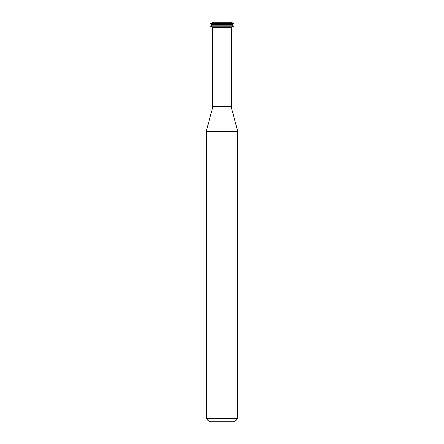 <?xml version="1.0" encoding="UTF-8"?>
<svg xmlns="http://www.w3.org/2000/svg" width="444" height="444" viewBox="0 0 444 444"><rect width="100%" height="100%" fill="white"/><g stroke="black" fill="none" stroke-linecap="round" stroke-linejoin="round"><path stroke-width="0.67" d="M233.461 23.404L231.374 22.2L212.626 22.2L210.539 23.626L233.461 23.626L210.539 23.404M233.461 23.626L231.946 24.498L212.054 24.498L210.539 23.626M231.946 24.498L231.946 25.158L212.054 25.158L210.539 26.252L233.461 26.252L210.539 26.035M231.946 25.158L233.461 26.035M233.461 26.252L231.946 27.128L212.054 27.128L210.539 26.252M231.946 27.128L231.946 27.456L212.054 27.456L212.054 27.128M231.413 27.456L231.413 106.327L212.587 106.327L212.587 27.456M231.768 109.046L212.232 109.046L206.227 131.452L237.773 131.452L231.768 109.046L231.413 106.327M237.773 131.452L237.773 418.648L206.227 418.648L206.227 131.452M237.773 418.648L234.621 421.8L209.379 421.8L206.227 418.648M212.054 24.498L212.054 25.158M212.232 109.046L212.587 106.327"/></g></svg>
